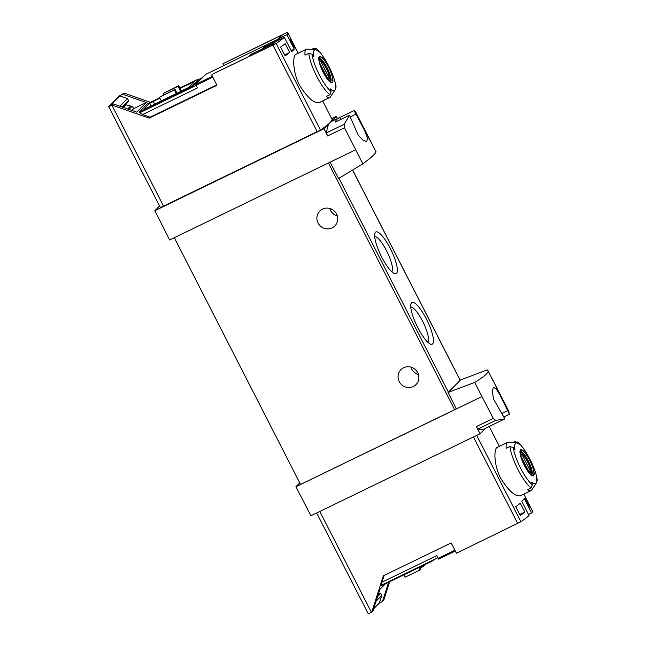 <?xml version="1.0" encoding="UTF-8"?>
<svg xmlns="http://www.w3.org/2000/svg" width="646" height="646" viewBox="0 0 646 646"><rect width="100%" height="100%" fill="white"/><g stroke="black" fill="none" stroke-linecap="round" stroke-linejoin="round"><path stroke-width="0.97" d="M502.758 399.599L505.269 404.517A99.347 8.309 152.9 0 1 505.261 404.711L505.713 405.591A99.347 8.309 -27.1 0 0 505.665 405.131L505.22 404.251A99.347 8.309 152.9 0 1 505.261 404.42L502.103 398.251A99.347 8.309 152.9 0 1 502.112 398.348L502.717 399.624M474.689 382.4C484.387 376.505 488.828 372.572 487.996 370.602L487.149 369.892L460.509 379.985L448.066 392.469L474.689 382.4L493.213 418.398L476.352 426.578L480.067 433.757L310.936 515.766L295.916 486.729L481.779 396.612M494.004 382.343L498.179 390.975A99.347 8.309 -27.1 0 0 498.123 390.386L508.604 410.864L509.444 414.256L499.826 394.658L496.08 388.827L493.407 387.285L492.268 391.113L493.584 399.171L504.849 418.866L495.716 420.385L493.213 418.398M495.401 385.073L497.226 388.626A99.347 8.309 152.9 0 1 497.307 388.997L494.771 383.861M498.123 390.386A99.347 8.309 -27.1 0 0 497.945 390.168L497.299 388.9M494.166 382.642L491.856 378.168L493.068 380.978M487.996 370.602L493.148 381.132A99.347 8.309 -27.1 0 0 493.173 380.93M364.61 129.483A99.347 8.309 152.9 0 1 364.635 129.523A99.347 8.309 152.9 0 1 364.683 129.652L370.691 141.934A99.347 8.309 -27.1 0 0 370.699 141.401L371.902 143.751A99.347 8.309 -27.1 0 0 371.854 143.63L375.964 151.665C376.4 152.868 372.031 156.946 362.866 163.882L344.496 127.779L344.197 124.29L349.462 115.214L335.129 122.159A99.347 24.685 64.1 0 1 338.827 117.895L331.907 121.254A99.347 24.685 64.1 0 0 330.146 122.522A99.347 8.309 152.9 0 1 320.481 130.096L160.394 207.6L108.681 106.55L119.066 96.068L124.194 93.137L150.405 102.318M349.462 115.214L358.247 135.216L363.286 140.424L366.839 141.539L367.388 137.986L364.651 130.621L354.056 110.595L355.357 111.395L364.635 129.523M358.748 118.178L361.259 123.087A99.347 8.309 152.9 0 1 361.251 123.289L361.695 124.169A99.347 8.309 -27.1 0 0 361.655 123.709L361.203 122.829A99.347 8.309 152.9 0 1 361.251 122.998L358.094 116.829A99.347 8.309 152.9 0 1 358.102 116.918L358.708 118.194M368.826 137.719A99.347 8.309 152.9 0 1 368.842 137.751A99.347 8.309 152.9 0 1 368.898 137.881L369.795 139.641A99.347 8.309 152.9 0 1 369.827 139.924L364.764 129.773M369.73 139.488L368.858 137.784M371.821 143.606L371.838 143.598A99.347 8.309 -27.1 0 0 371.838 143.598L370.634 141.248A99.347 8.309 -27.1 0 0 370.424 141.014L369.827 139.851M455.317 551.03L438.65 559.113A2.649 0.662 64.1 0 1 438.198 558.322L436.817 555.617L381.98 582.207L381.326 585.219L437.915 557.764L381.326 585.219M529.219 506.173L529.841 505.875A99.347 8.309 152.9 0 1 529.89 505.955A99.347 8.309 152.9 0 1 529.712 507.142L525.206 498.332A99.347 8.309 152.9 0 0 525.376 497.137L523.841 494.142M524.81 512.06A99.347 8.309 152.9 0 1 520.28 515.468L515.766 506.658A99.347 8.309 152.9 0 0 520.305 503.25L524.81 512.06L519.78 514.499M284.329 37.315L275.955 41.376L272.031 45.309L212.502 74.169L276.165 43.492A99.347 8.309 -27.1 0 0 284.329 37.315L291.677 51.672A99.347 8.309 -27.1 0 0 294.253 49.088L286.905 34.731A99.347 8.309 -27.1 0 0 287.68 32.647A99.347 8.309 -27.1 0 0 287.325 32.3L222.927 63.72L282.455 34.86L278.531 38.792L286.905 34.731M322.645 100.97L331.996 119.244A99.347 8.309 152.9 0 1 330.146 122.522L323.969 128.715L154.838 210.717L169.64 239.965L330.114 162.162L338.569 178.49L362.866 163.882M336.033 86.661A98.458 95.01 44.9 0 0 335.266 83.972A22.545 5.604 -115.9 0 1 335.419 84.933A22.545 5.604 -115.9 0 1 335.008 89.947L330.534 96.811A26.825 6.662 -115.9 0 1 329.775 97.514L319.269 102.601C314.093 103.651 307.472 97.788 299.421 85.006C292.468 71.601 292.695 55.419 295.868 54.337L306.374 49.241A26.825 6.662 -115.9 0 1 307.391 49.072L315.555 49.823A22.545 5.604 -115.9 0 1 318.704 51.599A98.458 95.01 44.9 0 0 316.96 49.387A24.839 6.169 -115.9 0 1 328.338 65.278A24.839 6.169 -115.9 0 1 330.784 70.333A24.839 6.169 -115.9 0 1 336.033 86.661L336.114 87.113C335.46 82.397 333.675 76.801 330.784 70.333A99.347 99.347 0 0 0 328.338 65.278C324.235 57.47 320.246 51.979 316.37 48.805L316.96 49.387M287.68 32.647L290.207 37.581A99.347 8.309 152.9 0 1 290.038 38.768L294.544 47.578A99.347 8.309 152.9 0 0 294.713 46.391L298.202 53.198M290.24 37.662L294.673 46.31A99.347 8.309 152.9 0 1 294.713 46.391M280.598 47.093L285.104 55.903A99.347 8.309 152.9 0 0 289.642 52.504L285.128 43.686A99.347 8.309 152.9 0 1 280.598 47.093M222.927 63.72L223.613 65.698L205.719 74.371L195.73 84.392A2.649 0.662 64.1 0 0 196.118 85.248L197.498 87.953L142.661 114.536L150.155 117.168L216.773 84.868M211.71 74.968L216.975 85.272L149.169 118.145L150.155 117.168M278.531 38.792L279.072 39.858M248.104 56.913L250.357 54.652L274.284 43.048M250.357 54.652L251.601 55.217M291.136 50.606L294.253 49.088M529.89 505.955L532.409 510.889A99.347 8.309 152.9 0 1 531.634 512.972L528.517 514.491M119.89 106.227L127.528 98.563L128.473 100.582A0.662 0.638 -135.1 0 1 128.36 101.309L122.53 107.155M149.169 118.145L112.186 105.185L113.405 103.958L110.288 105.468L119.849 95.874L127.528 98.563M128.966 109.408L132.277 106.081L133.625 108.706L146.319 102.544L136.758 112.138L113.405 103.958M131.897 110.434L133.625 108.706M377.53 596.678L380.712 593.488L381.794 595.442L379.372 603.025L382.489 601.515L388.642 582.232M381.794 595.442L376.109 601.151M373.687 608.734L379.372 603.025M329.775 97.514A26.825 6.662 -115.9 0 1 326.214 96.529L329.945 94.72L331.132 91.579A98.458 95.01 -135.1 0 0 330.364 88.89A22.545 5.604 -115.9 0 0 335.008 89.947M315.555 49.823A22.545 5.604 -115.9 0 0 313.803 56.517A98.458 95.01 -135.1 0 0 312.05 54.304L308.764 53.335L305.033 55.144A26.825 6.662 -115.9 0 1 306.374 49.241M316.362 48.821L313.673 48.418L311.534 49.451M512.73 442.623L514.862 441.589L518.157 442.558A98.458 95.01 44.9 0 1 519.901 444.771A22.545 5.604 -115.9 0 0 516.743 442.986A22.545 5.604 -115.9 0 0 514.991 449.689A98.458 95.01 -135.1 0 0 513.247 447.476L509.96 446.507L506.23 448.316A26.825 6.662 -115.9 0 1 507.57 442.413L497.065 447.5C493.891 448.599 493.665 464.765 500.61 478.153C508.668 490.96 515.29 496.831 520.466 495.773L530.972 490.685A26.825 6.662 -115.9 0 1 527.411 489.7L531.141 487.892L532.32 484.75A98.458 95.01 -135.1 0 0 531.561 482.061A22.545 5.604 -115.9 0 0 536.204 483.119L531.731 489.983A26.825 6.662 -115.9 0 1 530.972 490.685M507.57 442.413A26.825 6.662 -115.9 0 1 508.588 442.244L516.743 442.986M537.23 479.833L537.31 480.285C536.648 475.569 534.872 469.973 531.981 463.505A24.839 6.169 -115.9 0 1 537.23 479.833A98.458 95.01 44.9 0 0 536.463 477.144A22.545 5.604 -115.9 0 1 536.608 478.105A22.545 5.604 -115.9 0 1 536.204 483.119M529.841 505.875L525.416 497.226M531.634 512.972L524.286 498.615A99.347 8.309 152.9 0 1 521.71 501.199L529.058 515.556A99.347 8.309 152.9 0 1 520.902 521.742L456.439 553.218L451.166 542.915L383.361 575.788L371.7 612.335L368.204 613.7L316.661 512.981M112.186 105.185L108.681 106.55M124.194 93.137L119.849 95.874M159.562 205.977L154.838 210.717M337.478 118.549L336.324 116.32L331.656 118.581M336.324 116.32L330.146 122.522A99.347 24.685 64.1 0 0 326.65 132.793A3.311 0.824 64.1 0 0 327.635 135.951L323.969 128.715M355.502 149.856L330.114 162.162M340.7 119.453L339.723 117.548A99.347 24.685 64.1 0 0 338.827 117.895M448.066 392.469L456.391 408.918M417.792 327.611A23.183 5.757 64.1 0 0 430.535 344.108A23.183 5.757 64.1 0 0 427.272 320.787A23.183 5.757 64.1 0 0 410.985 303.79A23.183 5.757 64.1 0 0 417.792 327.611M381.713 257.108A23.183 5.757 64.1 0 0 394.456 273.605A23.183 5.757 64.1 0 0 391.193 250.285A23.183 5.757 64.1 0 0 374.906 233.287A23.183 5.757 64.1 0 0 381.713 257.108M509.444 414.256L503.872 416.961M504.849 418.866L490.516 425.819A99.347 24.685 64.1 0 0 491.412 425.464A99.347 24.685 64.1 0 0 492.244 424.979M476.352 426.578A3.311 0.824 64.1 0 0 478.177 428.896A99.347 24.685 64.1 0 0 484.492 428.823L491.412 425.464M385.492 583.758L379.848 589.418L372.928 611.108L371.7 612.335M389.627 581.755L383.716 600.287L382.489 601.515M434.435 559.468L434.33 559.573A5.297 0.444 152.9 0 1 428.726 562.795L381.39 585.744L381.608 585.082M384.144 575.408L381.98 582.207M480.067 433.757L485.453 428.363M299.752 482.877L295.916 486.729M456.351 408.837L300.56 484.46L174.299 237.712M322.491 209.11A10.594 10.223 44.9 0 1 334.806 225.995A10.594 10.223 44.9 0 1 320.077 225.753A10.594 10.223 44.9 0 1 322.491 209.11M403.661 367.744A10.594 10.223 44.9 0 1 415.976 384.62A10.594 10.223 44.9 0 1 401.255 384.386A10.594 10.223 44.9 0 1 403.661 367.744M329.799 208.496A10.594 10.223 -135.1 0 0 337.301 215.982M410.977 367.13A10.594 10.223 -135.1 0 0 418.479 374.607M391.742 271.732A19.598 4.869 64.1 0 0 387.261 252.19A19.598 4.869 64.1 0 0 374.696 236.573M427.822 342.235A19.598 4.869 64.1 0 0 423.34 322.693A19.598 4.869 64.1 0 0 410.775 307.076M403.831 574.867L405.042 577.233L420.053 569.958L420.667 569.336L419.585 567.228M418.842 567.592L420.053 569.958M423.3 565.428L423.736 566.267L424.341 565.646L424.042 565.064M420.013 568.068L423.736 566.267M507.603 410.654L501.417 413.65M355.906 114.205L350.326 116.91M354.056 110.595L339.723 117.548M179.927 88.009L194.858 80.766A5.297 0.444 152.9 0 1 198.597 79.337A5.297 0.444 152.9 0 1 198.5 79.515L191.999 86.031A5.297 0.444 152.9 0 1 186.403 89.253L139.068 112.202L142.661 114.536M139.068 112.202L147.53 103.715L159.715 97.804M122.966 94.364L146.319 102.544M198.597 79.337L198.895 79.926A5.297 0.444 152.9 0 1 198.798 80.096L192.298 86.612A5.297 0.444 152.9 0 1 186.702 89.842L139.948 112.509M212.397 76.317L195.73 84.392M150.994 106.041L149.638 103.392L143.88 109.166L146.149 108.383L188.907 87.339L194.729 81.453L180.081 88.316M149.638 103.392L159.869 98.111M174.42 89.947L159.417 97.223L175.034 89.334L174.42 89.947L176.366 93.735M159.417 97.223L161.355 101.018M177.109 93.379L175.034 89.334M178.102 86.257L163.091 93.533L178.716 85.643L178.102 86.257L180.823 91.579M181.566 91.215L178.716 85.643M163.091 93.533L163.745 94.809M529.744 460.081A14.47 3.593 -115.9 0 1 534.048 472.194A14.47 3.593 -115.9 0 1 526.975 469.973A14.47 3.593 -115.9 0 1 520.111 450.658A14.47 3.593 -115.9 0 1 529.744 460.081M524.471 465.37A14.01 3.48 64.1 0 0 533.426 475.198A14.01 3.48 64.1 0 0 529.655 460.162A14.01 3.48 64.1 0 0 520.7 450.343A14.01 3.48 64.1 0 0 524.471 465.37M328.548 66.909A14.47 3.593 -115.9 0 1 332.851 79.022A14.47 3.593 -115.9 0 1 325.786 76.801A14.47 3.593 -115.9 0 1 318.914 57.486A14.47 3.593 -115.9 0 1 328.548 66.909M323.275 72.199A14.01 3.48 64.1 0 0 332.23 82.026A14.01 3.48 64.1 0 0 328.459 66.998A14.01 3.48 64.1 0 0 319.512 57.171A14.01 3.48 64.1 0 0 323.275 72.199M520.611 455.236A10.231 2.544 -115.9 0 1 527.483 461.583A10.231 2.544 -115.9 0 1 528.977 472.492M522.016 454.679A9.803 2.439 64.1 0 0 521.314 454.663A9.803 2.439 64.1 0 0 520.789 455.915L529.171 472.283A9.803 2.439 -115.9 0 0 529.865 472.299A9.803 2.439 -115.9 0 0 530.39 471.047L522.016 454.679L520.894 455.228M520.288 452.224A12.581 3.125 -115.9 0 1 527.629 461.284A12.581 3.125 -115.9 0 1 531.149 474.624M319.415 62.064A10.231 2.544 -115.9 0 1 326.287 68.411A10.231 2.544 -115.9 0 1 327.788 79.329M320.82 61.515A9.803 2.439 64.1 0 0 320.117 61.491A9.803 2.439 64.1 0 0 319.592 62.743L327.974 79.111A9.803 2.439 -115.9 0 0 328.669 79.127A9.803 2.439 -115.9 0 0 329.194 77.883L320.82 61.515L319.705 62.056M319.092 59.052A12.581 3.125 -115.9 0 1 326.44 68.113A12.581 3.125 -115.9 0 1 329.953 81.453M528.904 471.774L530.39 471.047M327.708 78.602L329.194 77.883M378.16 594.708L379.695 593.303A0.662 0.638 -135.1 0 1 380.712 593.488M125.251 104.426A1.857 1.793 -135.1 0 0 125.938 104.773L130.605 106.057A3.311 3.198 -135.1 0 0 132.277 106.081M275.446 41.877L263.205 47.812L265.538 45.478L278.684 39.099M223.831 65.48L278.596 38.922M294.051 46.617L294.673 46.31M265.538 45.478L266.031 46.447M284.611 54.942L289.642 52.504M276.165 43.492L320.481 130.096M454.905 550.222L438.198 558.322M329.945 94.72A26.825 6.662 -115.9 0 1 316.839 76.551A26.825 6.662 -115.9 0 1 308.764 53.335M531.141 487.892A26.825 6.662 -115.9 0 1 518.035 469.715A26.825 6.662 -115.9 0 1 509.96 446.507M520.902 521.742L476.708 435.388M111.952 105.298L163.664 206.357M272.992 45.26L317.307 131.857M344.496 127.779L327.635 135.951M448.405 392.13L338.956 178.256M460.17 380.324L352.579 170.068M495.716 420.385L478.177 428.896M517.721 523.502L473.437 436.971M371.474 612.448L319.794 511.462M454.687 409.734L328.426 162.986M428.726 562.795L428.5 562.343M344.197 124.29L326.65 132.793M202.448 77.649L198.669 79.482L202.432 77.673M139.641 112.816L196.19 85.393M212.825 77.149L196.118 85.248M191.999 86.031L192.298 86.612M186.403 89.253L186.702 89.842M198.5 79.515L198.798 80.096M154.628 104.281L153.142 101.374M192.904 83.334L192.395 82.341M518.157 442.558A24.839 6.169 -115.9 0 1 529.526 458.45A24.839 6.169 -115.9 0 1 531.981 463.505A99.347 99.347 0 0 0 529.526 458.45C525.432 450.633 521.443 445.151 517.567 441.977M532.32 484.75A24.839 6.169 -115.9 0 1 513.247 447.476M520.393 451.659A12.912 3.206 -115.9 0 1 528.315 460.921A12.912 3.206 -115.9 0 1 531.658 474.883M331.132 91.579A24.839 6.169 -115.9 0 1 312.05 54.304M319.197 58.487A12.912 3.206 -115.9 0 1 327.118 67.749A12.912 3.206 -115.9 0 1 330.461 81.711M378.096 594.909L379.695 593.303M122.086 106.994L128.473 100.582M123.297 107.422L125.938 104.773M127.706 108.972L130.605 106.057M368.842 137.751L365.232 130.694M499.398 446.37L489.24 426.522M460.218 380.276L352.635 170.035M531.561 474.939L529.97 473.607C527.201 470.95 524.302 465.661 521.29 457.723C519.424 450.787 520.652 451.95 520.426 451.602L520.288 451.699M330.364 81.767L324.688 74.774C320.626 66.748 318.753 61.733 319.084 59.731L319.1 58.528"/></g></svg>
